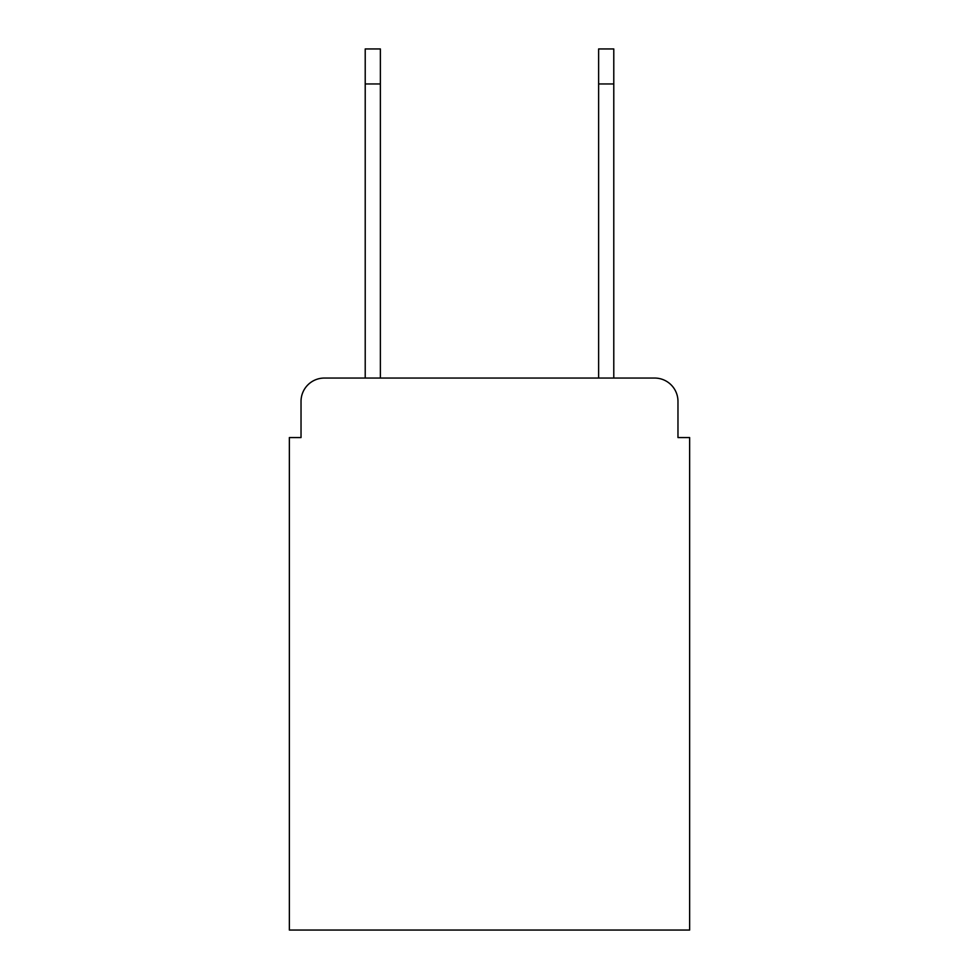 <?xml version="1.0" encoding="UTF-8"?>
<svg xmlns="http://www.w3.org/2000/svg" width="979" height="979" viewBox="0 0 979 979"><rect width="100%" height="100%" fill="white"/><g stroke="black" fill="none" stroke-linecap="round" stroke-linejoin="round"><path stroke-width="1.47" d="M301.03 401.39L301.03 437.564L301.03 401.39A23.337 23.337 0 0 1 324.367 378.053L365.216 378.053L365.216 48.95L380.378 48.95L380.378 378.053L598.622 378.053L598.622 48.95L613.784 48.95L613.784 83.961L598.622 83.961M677.97 437.564L677.97 401.39L677.97 437.564L689.644 437.564L689.644 930.05L289.356 930.05L289.356 437.564L301.03 437.564M677.97 401.39A23.337 23.337 0 0 0 654.633 378.053L324.367 378.053M613.784 83.961L613.784 378.053L654.633 378.053M365.216 83.961L380.378 83.961"/></g></svg>
